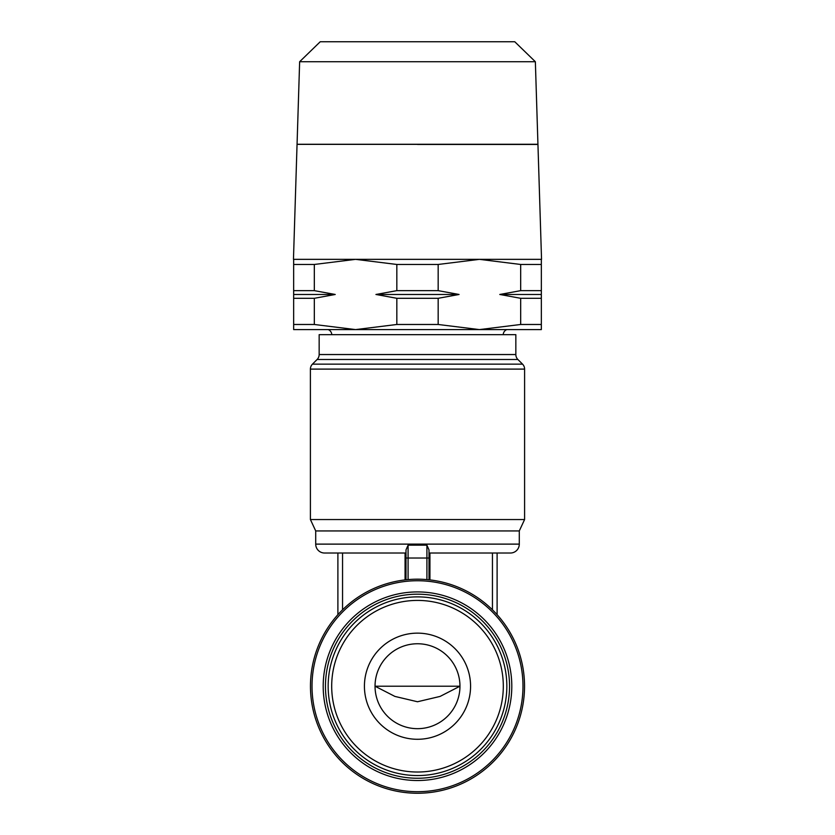 <?xml version="1.0" encoding="UTF-8"?>
<svg xmlns="http://www.w3.org/2000/svg" width="835" height="835" viewBox="0 0 835 835"><rect width="100%" height="100%" fill="white"/><g stroke="black" fill="none" stroke-linecap="round" stroke-linejoin="round"><path stroke-width="1.25" d="M315.714 544.138A8.851 8.851 0 0 0 324.564 553.02L405.998 553.02L405.998 579.803L405.998 549.91L408.085 545.161L426.915 545.161L429.002 549.91L429.002 579.803M519.286 544.138A8.851 8.851 0 0 1 510.435 553.02L429.002 553.02L497.107 553.02L497.107 614.675M315.714 530.935L315.714 544.117L519.286 544.117L519.286 530.935L315.714 530.935L310.411 519.547L310.401 369.101A7.004 7.004 0 0 1 312.457 364.143L522.543 364.143A7.004 7.004 0 0 1 524.599 369.101L310.401 369.101M519.286 530.935L524.589 519.547L310.411 519.547M317.112 359.488A7.004 7.004 0 0 0 319.158 354.541L515.842 354.541A7.004 7.004 0 0 0 517.888 359.488L317.112 359.488L312.457 364.143M515.842 354.541L515.842 334.668L319.158 334.668L319.158 354.541M405.998 553.02L405.069 553.02L405.069 579.908M337.893 614.675L337.893 553.02M331.766 334.668A5.574 5.574 0 0 0 328.165 329.595L506.835 329.595A5.574 5.574 0 0 0 503.234 334.668M541.341 324.481L520.675 324.481L520.675 298.304L499.779 294.473L520.675 290.643L541.341 290.643L541.341 329.595L293.659 329.595L293.659 290.643L314.325 290.643L335.221 294.473L314.325 298.304L314.325 324.481L293.659 324.481M459.062 294.473L375.938 294.473L396.834 290.643L438.166 290.643L459.062 294.473L438.166 298.304L438.166 324.481L396.834 324.481L355.585 329.595L314.325 324.481M438.166 298.304L396.834 298.304L375.938 294.473M396.834 324.481L396.834 298.304M396.834 290.643L396.834 264.465L438.166 264.465L438.166 290.643M293.659 290.643L293.659 264.465L314.325 264.465L355.585 259.351L396.834 264.465M314.325 264.465L314.325 290.643M314.325 298.304L293.659 298.304M335.221 294.473L293.659 294.473M520.675 324.481L479.415 329.595L438.166 324.481M520.675 290.643L520.675 264.465L541.341 264.465L541.341 290.643M438.166 264.465L479.415 259.351L520.675 264.465M541.341 294.473L499.779 294.473M541.341 298.304L520.675 298.304M541.341 264.465L541.341 259.351M417.5 144.445L537.949 144.445L541.539 259.351L293.461 259.351L297.051 144.361L360 144.267M417.5 144.361L297.051 144.361M297.062 144.267L537.938 144.267L535.36 61.727L299.64 61.727L297.062 144.267M535.36 61.727L514.767 41.75L320.233 41.75L299.64 61.727M459.96 686.213L375.04 686.213L394.892 696.411L417.5 701.755L440.108 696.411L459.96 686.213M417.5 728.673A42.46 42.46 0 0 0 459.96 686.213A42.46 42.46 0 0 0 417.5 643.754A42.46 42.46 0 0 0 375.04 686.213A42.46 42.46 0 0 0 417.5 728.673M417.5 633.139A53.075 53.075 0 0 1 470.575 686.213A53.075 53.075 0 0 1 417.5 739.288A53.075 53.075 0 0 1 364.425 686.213A53.075 53.075 0 0 1 417.5 633.139M293.659 259.351L293.659 264.465M417.5 793.25A107.037 107.037 0 0 0 524.537 686.213A107.037 107.037 0 0 0 417.5 579.187A107.037 107.037 0 0 0 310.463 686.213A107.037 107.037 0 0 0 417.5 793.25M417.5 791.695A105.481 105.481 0 0 0 522.981 686.213A105.481 105.481 0 0 0 417.5 580.732A105.481 105.481 0 0 0 312.019 686.213A105.481 105.481 0 0 0 417.5 791.695M417.5 780.516A94.303 94.303 0 0 0 511.803 686.213A94.303 94.303 0 0 0 417.5 591.921A94.303 94.303 0 0 0 323.197 686.213A94.303 94.303 0 0 0 417.5 780.516M417.5 778.251A92.038 92.038 0 0 0 509.538 686.213A92.038 92.038 0 0 0 417.5 594.186A92.038 92.038 0 0 0 325.462 686.213A92.038 92.038 0 0 0 417.5 778.251M417.5 775.558A89.345 89.345 0 0 0 506.845 686.213A89.345 89.345 0 0 0 417.5 596.879A89.345 89.345 0 0 0 328.155 686.213A89.345 89.345 0 0 0 417.5 775.558M417.5 772.02A85.807 85.807 0 0 0 503.307 686.213A85.807 85.807 0 0 0 417.5 600.417A85.807 85.807 0 0 0 331.693 686.213A85.807 85.807 0 0 0 417.5 772.02M408.085 579.594L408.085 558.03L429.002 558.03M405.998 558.03L408.085 558.03L408.085 545.161M426.915 579.594L426.915 545.161M429.931 579.908L429.931 553.02M492.452 609.811L492.452 553.02M342.548 609.811L342.548 553.02M524.589 519.547L524.599 369.101M517.888 359.488L522.543 364.143"/></g></svg>
